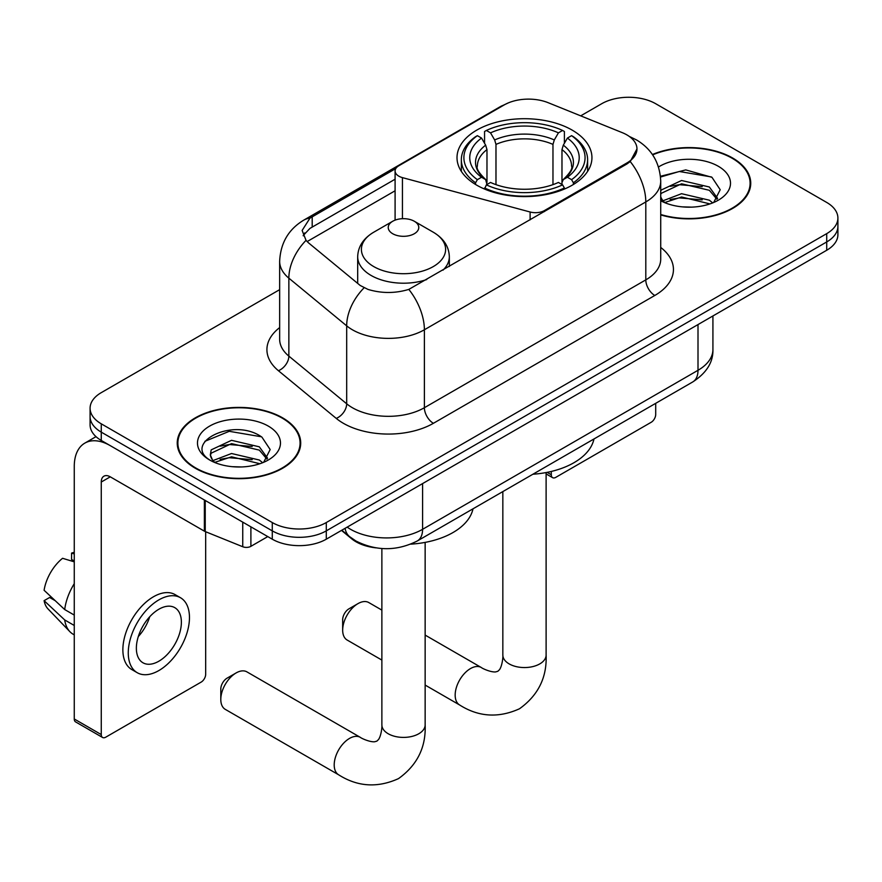 <?xml version="1.0" encoding="UTF-8"?>
<svg xmlns="http://www.w3.org/2000/svg" width="882" height="882" viewBox="0 0 882 882"><rect width="100%" height="100%" fill="white"/><g stroke="black" fill="none" stroke-linecap="round" stroke-linejoin="round"><path stroke-width="1.32" d="M544.492 211.559L544.492 210.533A12.734 7.354 180 0 1 530.115 212L402.435 177.624A12.734 7.354 180 0 1 398.818 176.168A12.734 7.354 180 0 1 395.092 170.965A12.734 7.354 180 0 1 398.818 165.772L504.184 104.936A34.365 19.845 0 0 1 548.196 102.709L622.317 132.675A34.365 19.845 0 0 1 626.904 134.902A34.365 19.845 0 0 1 636.969 148.926L630.233 161.56L626.904 163.986L408.818 289.395C395.191 293.508 381.575 293.508 367.948 289.395L360.231 285.492L308.336 242.704L306.032 240.356L302.129 230.445L309.968 218.141L395.809 168.528M572.175 130.117A67.462 38.951 0 0 0 498.661 121.672A67.462 38.951 0 0 0 457.008 157.657A67.462 38.951 0 0 0 476.776 185.198A67.462 38.951 0 0 0 550.291 193.643A67.462 38.951 0 0 0 591.943 157.657A67.462 38.951 0 0 0 572.175 130.117M544.492 210.533L626.904 162.961A34.365 19.845 0 0 0 636.969 148.926M375.875 547.843A38.191 22.05 180 0 1 351.72 538.836L341.499 530.402M660.717 214.91A61.74 35.644 0 0 0 750.736 183.224A61.74 35.644 0 0 0 732.655 158.021A61.74 35.644 0 0 0 652.404 154.526M282.626 417.848A61.74 35.644 0 0 0 215.351 410.119A61.74 35.644 0 0 0 177.238 443.051A61.74 35.644 0 0 0 195.319 468.254A61.74 35.644 0 0 0 262.604 475.982A61.74 35.644 0 0 0 300.707 443.051A61.74 35.644 0 0 0 282.626 417.848M177.877 446.259A61.74 35.644 0 0 0 177.668 447.207M279.649 289.66L101.265 392.644A38.191 22.05 0 0 0 90.085 408.234L90.085 424.859A38.191 22.05 0 0 0 101.265 440.449L272.273 539.189L272.273 530.865A38.191 22.05 0 0 0 326.285 530.865L826.721 241.944A38.191 22.05 0 0 0 837.9 226.354A38.191 22.05 0 0 1 826.721 241.944L326.285 530.865A38.191 22.05 0 0 1 272.273 530.865L101.265 432.136L272.273 530.865L272.273 522.552A38.191 22.05 0 0 0 326.285 522.552L826.721 233.631A38.191 22.05 0 0 0 837.9 218.041A38.191 22.05 0 0 0 826.721 202.452L655.701 103.723A38.191 22.05 0 0 0 601.7 103.723L580.698 115.851M90.085 416.547A38.191 22.05 0 0 0 101.265 432.136A38.191 22.05 0 0 1 90.085 416.547M303.176 235.571L309.968 228.383L395.092 179.222M90.085 408.234A38.191 22.05 0 0 0 101.265 423.823L272.273 522.552M300.288 447.207A61.74 35.644 0 0 0 300.078 446.259M750.317 187.381A61.74 35.644 0 0 0 750.108 186.433M272.273 539.189A38.191 22.05 0 0 0 326.285 539.189L826.721 250.256A38.191 22.05 0 0 0 837.9 234.667L837.9 218.041M660.717 214.491A61.101 35.28 0 0 0 750.108 183.224A61.101 35.28 0 0 0 732.214 158.286A61.101 35.28 0 0 0 652.647 154.879M682.106 206.851L691.697 207.138M663.032 200.765L681.566 193.698L709.348 200.192L712.711 202.893M664.741 202.54L681.566 196.995L709.944 203.907M660.717 196.631A28.764 16.604 0 0 0 664.995 202.761M660.717 191.174L661.224 190.038L681.566 180.49L709.348 186.995L717.606 198.406M660.717 194.47L661.224 193.334L681.566 183.798L709.348 190.292L716.956 199.266M660.717 200.754A41.498 23.957 0 0 0 718.345 200.17A41.498 23.957 0 0 0 718.345 166.29A41.498 23.957 0 0 0 658.512 166.974M713.692 202.485L720.197 189.718L711.972 177.326L685.755 169.906L660.464 176.279M663.319 202.044L660.717 198.979M660.53 177.039L679.294 171.494L711.41 176.951M670.155 186.345L679.294 184.691L702.226 186.653M670.155 199.553L679.294 197.888L702.226 199.861M547.149 472.355L551.294 474.748A6.361 3.671 120 0 0 552.617 477.669A6.361 3.671 120 0 0 555.792 477.349L651.203 422.269A6.361 3.671 120 0 0 655.701 414.474L655.701 403.339M551.294 474.748L551.294 471.451M195.771 467.989A61.101 35.28 0 0 0 262.362 475.641A61.101 35.28 0 0 0 300.078 443.051A61.101 35.28 0 0 0 282.174 418.101A61.101 35.28 0 0 0 215.594 410.461A61.101 35.28 0 0 0 177.877 443.051A61.101 35.28 0 0 0 195.771 467.989M232.076 466.677L241.668 466.953M213.003 460.58L231.536 453.513L259.319 460.018L262.682 462.708M214.712 462.366L231.536 456.821L259.914 463.734M213.29 461.87L210.324 454.892A28.764 16.604 0 0 0 214.965 462.587M210.324 454.892L211.195 449.864L231.536 440.316L259.319 446.821L267.577 458.232M210.39 455.299L211.195 453.161L231.536 443.613L259.319 450.118L266.926 459.092M263.663 462.3L270.168 449.544L261.943 437.152C232.826 416.227 181.097 443.8 210.963 460.713L211.107 460.801M268.315 426.105A41.498 23.957 0 0 0 209.629 426.105A41.498 23.957 0 0 0 209.629 459.985A41.498 23.957 0 0 0 268.315 459.985A41.498 23.957 0 0 0 268.315 426.105M204.9 441.309L229.265 431.309L261.381 436.777M220.125 446.171L229.265 444.517L252.197 446.479M220.125 459.368L229.265 457.714L252.197 459.676M342.668 630.123L342.668 619.737A8.908 5.149 -60 0 1 348.963 608.823L357.96 603.63A21.642 12.491 120 0 0 342.668 630.123A21.642 12.491 120 0 0 347.144 640.034L381.873 660.078M475.563 184.481L475.563 182.783L477.371 179.663A60.593 34.982 0 0 1 477.371 135.663L481.539 138.066A54.739 31.598 0 0 0 481.539 177.249L485.651 179.597L486.974 184.503M486.974 182.497L486.974 149.598L485.651 145.155L481.539 138.066M484.56 143.281L484.56 131.495L486.368 130.459A60.593 34.982 0 0 1 562.584 130.459L558.416 132.862A54.739 31.598 0 0 0 490.535 132.862L494.648 139.951L495.982 144.394L495.982 184.636M552.97 184.636L552.97 144.394L554.304 139.951L558.416 132.862M532.893 474.24A70.009 40.418 0 0 0 593.972 438.971M484.56 187.976A63.14 36.449 0 0 0 564.392 187.976L562.584 184.856A60.593 34.982 0 0 1 486.368 184.856L484.56 189.057M564.392 189.057L564.392 187.976M477.371 135.663L475.563 136.688A63.14 36.449 0 0 0 461.341 159.741A63.14 36.449 0 0 0 475.563 182.783M562.584 130.459L564.392 131.495L564.392 143.281M486.368 184.856L490.535 182.453A54.739 31.598 0 0 0 558.416 182.453L562.584 184.856M481.539 177.249L477.371 179.663M490.535 132.862L486.368 130.459M485.651 145.155A48.962 28.268 0 0 0 485.651 179.597L485.883 179.741C478.926 173.015 476.093 168.451 477.382 166.048A47.099 27.188 0 0 1 486.974 149.598M573.388 182.783A63.14 36.449 0 0 0 587.61 159.741A63.14 36.449 0 0 0 573.388 136.688L571.58 135.663A60.593 34.982 0 0 1 571.58 179.663L573.388 182.783L573.388 184.481M571.58 179.663L567.413 177.249A54.739 31.598 0 0 0 567.413 138.066L571.58 135.663M567.413 138.066L563.3 145.155L561.977 149.598L561.977 182.497L563.3 179.597L567.413 177.249M561.977 149.598A47.099 27.188 0 0 1 571.569 166.048C572.848 168.462 570.015 173.037 563.069 179.741L563.3 179.597A48.962 28.268 0 0 0 563.3 145.155M561.977 184.503L561.977 182.497M381.873 610.112L368.786 602.549A21.642 12.491 120 0 0 357.96 603.63L348.963 608.823M220.798 699.448L220.798 689.051A8.908 5.149 -60 0 1 227.093 678.148L236.1 672.944A21.642 12.491 120 0 0 220.798 699.448A21.642 12.491 120 0 0 225.274 709.36L338.688 774.826A21.642 12.491 -60 0 1 335.369 757.495A21.642 12.491 -60 0 1 349.504 738.421A21.642 12.491 -60 0 1 360.319 737.352C361.532 738.421 369.823 742.181 374.596 741.773L376.868 741.134L378.554 739.48C381.3 735.555 382.193 726.492 381.873 724.905A21.642 12.491 180 0 0 388.201 733.747A21.642 12.491 180 0 0 418.807 733.747A21.642 12.491 180 0 0 425.146 724.905C426.072 747.308 417.186 765.201 398.51 778.608C377.573 788.089 357.629 786.832 338.688 774.826M443.018 270.146A45.82 26.46 0 0 0 449.335 256.75C448.993 246.552 443.635 238.372 433.271 232.209L414.308 221.261A15.27 8.82 0 0 0 392.711 221.261A15.27 8.82 0 0 0 392.711 233.73A15.27 8.82 0 0 0 414.308 233.73A15.27 8.82 0 0 0 414.308 221.261L433.271 232.209A42.093 24.299 0 0 1 433.271 266.585A42.093 24.299 0 0 1 373.736 266.585A42.093 24.299 0 0 1 373.736 232.209C363.373 238.372 358.026 246.552 357.684 256.75A45.82 26.46 0 0 0 371.102 275.449A45.82 26.46 0 0 0 426.712 279.561M410.758 544.15A70.009 40.418 0 0 0 473.006 508.815M360.319 737.352L246.916 671.875A21.642 12.491 120 0 0 236.1 672.944L227.093 678.148M250.896 526.841L250.896 546.333L267.775 536.587M204.381 499.984L110.272 445.653A50.913 29.393 -120 0 0 84.815 443.128A50.913 29.393 -120 0 0 74.264 466.435L74.264 718.984L101.265 734.574L101.265 482.024A12.734 7.354 60 0 1 103.9 476.192A12.734 7.354 60 0 1 110.272 476.831L204.381 531.162L204.381 499.984A6.361 3.671 0 0 0 205.23 500.392M101.265 734.574A6.361 3.671 120 0 0 102.588 737.484L75.587 721.895A6.361 3.671 -60 0 1 74.264 718.984M102.588 737.484A6.361 3.671 120 0 0 105.763 737.176L201.173 682.095A6.361 3.671 120 0 0 205.671 674.3L205.671 531.758M250.896 546.333A6.361 3.671 180 0 1 242.748 546.741L205.23 531.57A6.361 3.671 180 0 1 204.381 531.162M158.87 661.202A31.818 18.368 120 0 0 179.663 633.155A31.818 18.368 120 0 0 174.779 607.654A31.818 18.368 120 0 0 158.87 609.23A31.818 18.368 120 0 0 138.077 637.278A31.818 18.368 120 0 0 142.961 662.779A31.818 18.368 120 0 0 158.87 661.202M138.309 636.539A31.818 18.368 120 0 0 149.731 616.75M74.264 553.918L71.563 553.102L71.563 559.486L74.264 561.051M180.512 597.742L175.11 594.622A43.273 24.983 120 0 0 153.468 596.761A43.273 24.983 120 0 0 125.2 634.897A43.273 24.983 120 0 0 131.837 669.581L137.228 672.701A43.273 24.983 120 0 0 158.87 670.552A43.273 24.983 120 0 0 187.138 632.416A43.273 24.983 120 0 0 180.512 597.742A43.273 24.983 120 0 0 158.87 599.881A43.273 24.983 120 0 0 130.602 638.017A43.273 24.983 120 0 0 137.228 672.701M74.264 583.675A42.005 24.255 120 0 0 64.706 609.561L44.1 590.279A33.097 19.106 120 0 1 62.567 558.295L74.264 561.845M74.264 615.074L64.706 609.561M55.246 600.708L49.635 597.478L44.1 600.664L64.706 619.947L74.264 625.47M64.706 619.947A42.005 24.255 120 0 0 69.887 631.677A42.005 24.255 120 0 0 73.063 634.18L74.264 634.875M74.264 552.341A33.097 19.106 120 0 0 71.563 553.102M44.1 600.664A33.097 19.106 120 0 0 48.014 608.911L69.887 631.677M626.904 162.961L626.904 163.986M351.72 538.285L351.72 538.836M530.115 219.861L530.115 212M402.435 218.703L402.435 177.624M660.717 247.445A63.647 36.746 180 0 1 654.808 295.47L433.393 423.305A12.734 7.354 60 0 1 424.385 407.716L645.8 279.881A50.913 29.393 0 0 0 660.717 259.099L660.717 181.152A50.913 29.393 180 0 1 645.8 201.934A44.552 25.721 -120 0 0 630.233 161.56M433.393 423.305A63.647 36.746 180 0 1 343.385 423.305A63.647 36.746 180 0 1 336.251 418.399L278.425 370.716A63.647 36.746 180 0 1 279.649 327.597M352.381 407.716A50.913 29.393 0 0 0 424.385 407.716L424.385 329.769A50.913 29.393 180 0 1 352.381 329.769A50.913 29.393 180 0 1 346.681 325.844L288.855 278.161A50.913 29.393 180 0 1 279.649 261.304L279.649 339.25A50.913 29.393 0 0 0 288.855 356.108L346.681 403.791A50.913 29.393 0 0 0 352.381 407.716M660.717 181.152C659.857 162.839 651.809 149.113 636.572 139.962L630.145 136.831A44.552 20.859 112 0 0 629.55 136.611M408.818 289.395A44.552 25.721 60 0 1 424.385 329.769L645.8 201.934L645.8 279.881A12.734 7.354 60 0 0 654.808 295.47M309.968 218.141A44.552 25.721 -120 0 0 303.783 220.125C288.557 229.265 280.509 242.991 279.649 261.304M303.783 220.125L500.447 106.579A44.552 25.721 60 0 1 503.82 105.145M306.032 240.356A44.552 29.801 129.5 0 0 288.855 278.161L288.855 356.108A12.734 8.511 -50.5 0 1 278.425 370.716M364.034 287.852A44.552 29.801 129.5 0 0 346.681 325.844L346.681 403.791A12.734 8.511 -50.5 0 1 336.251 418.399M307.112 241.58L395.092 190.788M304.742 232.925A34.365 19.845 -120 0 0 303.265 235.803M326.285 522.552L326.285 539.189M826.721 233.631L826.721 250.256M101.265 423.823L101.265 440.449M312.195 216.807L312.195 227.082M347.166 527.127A50.913 29.393 0 0 0 350.584 529.31A50.913 29.393 0 0 0 422.588 529.31L698.004 370.297A50.913 29.393 0 0 0 712.921 349.515C713.295 362.149 706.559 372.965 692.734 381.95L417.318 540.964A25.457 14.696 60 0 0 422.588 529.31L422.588 483.579M698.004 324.565L698.004 370.297A25.457 14.696 60 0 1 692.734 381.95M345.105 528.318A25.457 17.023 129.5 0 0 349.537 536.598L341.808 530.225M546.112 472.554L546.112 655.072A21.642 12.491 180 0 1 539.773 663.903A21.642 12.491 180 0 1 509.179 663.903A21.642 12.491 180 0 1 502.839 655.072C503.17 656.649 502.266 665.723 499.532 669.647L497.834 671.29L495.563 671.93C490.8 672.349 482.498 668.589 481.296 667.509L425.146 635.095M546.112 655.072C547.038 677.464 538.163 695.369 519.476 708.775C498.539 718.246 478.595 716.989 459.654 704.994A21.642 12.491 -60 0 1 456.336 687.651A21.642 12.491 -60 0 1 470.47 668.578A21.642 12.491 -60 0 1 481.296 667.509M552.97 144.394A47.099 27.188 0 0 0 495.982 144.394M554.304 139.951A48.962 28.268 0 0 0 494.648 139.951M101.265 482.024L110.272 476.831M205.23 500.469L205.23 531.57M242.748 546.741L242.748 522.133M395.092 220.136L395.092 170.965M500.447 106.579L508.605 102.775M630.145 136.831L629.472 136.567M417.318 540.964C396.834 551.261 376.338 551.261 355.854 540.964L349.537 536.598M712.921 349.515L712.921 315.965M750.108 188.329L750.108 183.224M552.617 477.669L546.112 473.91M300.078 448.155L300.078 443.051M177.877 448.155L177.877 443.051M459.654 704.994L425.146 685.071M461.341 171.384L461.341 159.741M587.61 171.384L587.61 159.741M502.839 491.594L502.839 655.072M425.146 542.397L425.146 724.905M449.335 266.496L449.335 256.75M357.684 283.387L357.684 256.75M392.711 221.261L373.736 232.209M381.873 548.516L381.873 724.905M84.815 443.128L96.006 436.656"/></g></svg>
